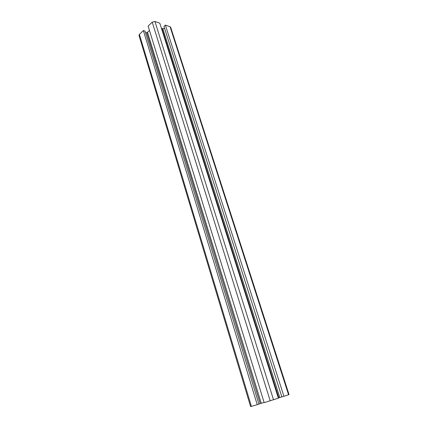 <?xml version="1.0" encoding="UTF-8"?>
<svg xmlns="http://www.w3.org/2000/svg" width="428" height="428" viewBox="0 0 428 428"><rect width="100%" height="100%" fill="white"/><g stroke="black" fill="none" stroke-linecap="round" stroke-linejoin="round"><path stroke-width="0.64" d="M139.004 35.406L139.389 34.363L143.38 30.575L145.044 31.116L258.919 404.107L257.233 404.674L143.38 30.575M138.988 35.347L250.61 406.6L257.233 404.674M170.066 26.718L170.67 27.28L289.034 394.557L288.568 394.734L170.066 26.718L165.374 25.102L283.925 396.307L288.568 394.734M283.925 396.307L281.87 396.911L163.972 26.402L165.374 25.102M161.479 28.499L162.843 28.676L164.561 28.248M278.307 397.965L281.849 396.836M278.377 398.179L159.799 23.176L154.947 21.502L152.218 22.181L148.109 26.076L264.172 402.636L278.377 398.179M145.611 32.972L147.505 32.282L149.458 30.447M258.892 404.032L264.119 402.459M251.407 406.386L139.389 34.363M279.773 397.484L162.843 28.676M278.815 397.794L161.987 28.671M273.529 399.816L154.947 21.502M270.207 400.859L152.218 22.181M261.267 403.294L147.505 32.282M260.219 403.615L146.702 32.699"/></g></svg>
